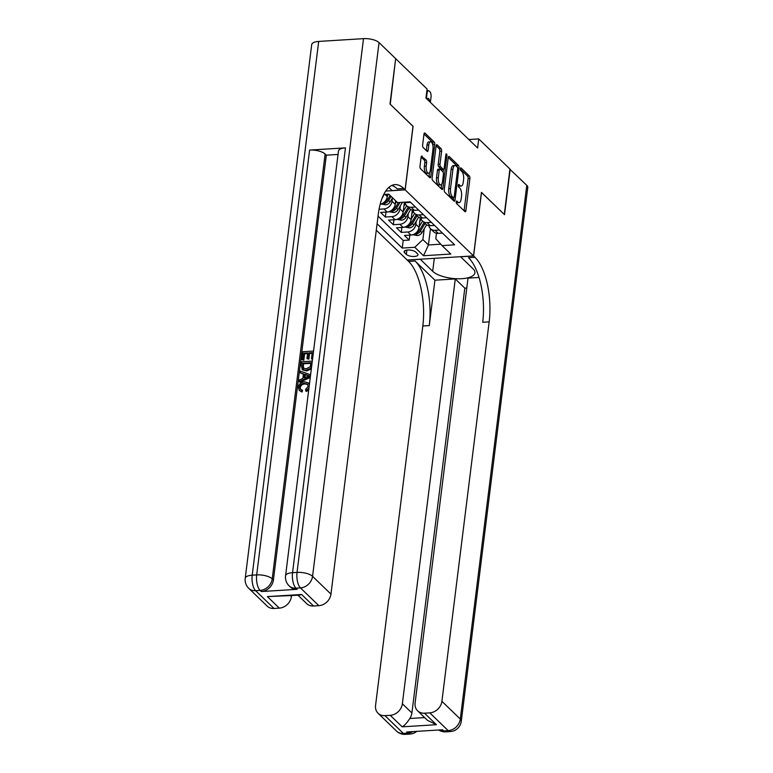 <?xml version="1.0" encoding="UTF-8"?>
<svg xmlns="http://www.w3.org/2000/svg" width="773" height="773" viewBox="0 0 773 773"><rect width="100%" height="100%" fill="white"/><g stroke="black" fill="none" stroke-linecap="round" stroke-linejoin="round"><path stroke-width="1.16" d="M456.215 201.821A1.353 0.56 86.4 0 0 456.601 203.589L464.892 211.599A1.942 0.802 86.4 0 0 465.24 211.754A1.942 0.802 86.4 0 0 465.897 210.575L469.887 178.495A1.942 0.802 86.4 0 0 469.337 175.964L461.046 167.954A1.353 0.56 86.4 0 0 460.805 167.847A1.353 0.56 86.4 0 0 460.341 168.669A1.353 0.56 86.4 0 0 460.737 170.447L461.81 171.48A6.203 2.57 86.4 0 1 463.597 179.597L463.259 182.273A6.203 2.57 86.4 0 1 461.152 186.051A6.203 2.57 86.4 0 1 460.051 185.559L458.978 184.525A1.353 0.56 86.4 0 0 458.737 184.418A1.353 0.56 86.4 0 0 458.283 185.24A1.353 0.56 86.4 0 0 458.669 187.018L459.742 188.052A6.203 2.57 86.4 0 1 461.529 196.168L461.191 198.845A6.203 2.57 86.4 0 1 459.085 202.623A6.203 2.57 86.4 0 1 457.993 202.13L456.92 201.096A1.353 0.56 86.4 0 0 456.679 200.99A1.353 0.56 86.4 0 0 456.215 201.821M422.116 156.194A1.942 0.802 86.4 0 0 421.768 156.04A1.942 0.802 86.4 0 0 421.111 157.219L419.99 166.214A1.942 0.802 86.4 0 0 420.551 168.756L429.749 177.645A1.942 0.802 86.4 0 0 430.097 177.8A1.942 0.802 86.4 0 0 430.754 176.621L434.745 144.541A1.942 0.802 86.4 0 0 434.194 142.01L424.986 133.111A1.942 0.802 86.4 0 0 424.648 132.966A1.942 0.802 86.4 0 0 423.981 134.144L422.628 145.015A1.942 0.802 86.4 0 0 423.189 147.546L427.131 151.353A1.942 0.802 86.4 0 0 427.469 151.508A1.942 0.802 86.4 0 0 428.126 150.329L428.802 144.938A5.179 2.145 86.4 0 1 430.571 141.778A5.179 2.145 86.4 0 1 432.977 148.967L430.348 170.089A5.179 2.145 86.4 0 1 428.58 173.239A5.179 2.145 86.4 0 1 426.174 166.05L426.609 162.533A1.942 0.802 86.4 0 0 426.049 160.001L421.449 156.233M412.995 126.337L390.239 104.249L395.621 58.883M413.091 126.328L405.168 189.868L473.52 255.902L407.178 260.018L376.287 230.18M395.892 58.864L427.083 89.001L425.952 98.084L477.608 147.991L478.738 138.908L509.938 169.045L504.286 214.43L481.434 192.361L473.52 255.902M444.253 189.656A1.942 0.802 86.4 0 0 444.804 192.197L454.012 201.086A1.942 0.802 86.4 0 0 454.35 201.241A1.942 0.802 86.4 0 0 455.017 200.062L459.007 167.983A1.942 0.802 86.4 0 0 458.447 165.441L449.248 156.552A1.942 0.802 86.4 0 0 448.9 156.397A1.942 0.802 86.4 0 0 448.243 157.586L444.253 189.656M441.885 189.366L432.677 180.476A1.942 0.802 86.4 0 1 432.117 177.935L436.117 145.865A1.942 0.802 86.4 0 1 436.774 144.677A1.942 0.802 86.4 0 1 437.112 144.831L441.054 148.638A1.942 0.802 86.4 0 1 441.615 151.179L439.992 164.185A1.942 0.802 86.4 0 0 440.552 166.717L443.161 169.248A1.942 0.802 86.4 0 0 443.509 169.393A1.942 0.802 86.4 0 0 444.166 168.214L445.857 154.677A1.353 0.56 86.4 0 1 446.311 153.846A1.353 0.56 86.4 0 1 446.949 155.731L442.881 188.341A1.942 0.802 86.4 0 1 442.224 189.52A1.942 0.802 86.4 0 1 441.885 189.366M392.433 198.081L392.037 201.251A7.894 6.542 134 0 1 383.959 208.952L387.138 212.024L380.596 212.43L385.36 217.039L385.978 212.092M400.375 205.763L399.979 208.923A7.894 6.542 134 0 1 391.901 216.633L395.08 219.706L388.539 220.112L393.312 224.711L393.921 219.774M408.328 213.445L407.931 216.604A7.894 6.542 134 0 1 399.854 224.305L403.033 227.378L396.491 227.784L401.255 232.393L407.796 231.987A7.894 6.542 -46 0 0 415.874 224.276L416.27 221.117M401.873 227.455L401.255 232.393M380.19 204.217A7.894 6.542 -46 0 0 387.263 196.642L387.563 194.236M387.138 212.024A7.894 6.542 -46 0 0 395.216 204.314L395.66 200.767M395.08 219.706A7.894 6.542 -46 0 0 403.158 211.995L404.347 202.458M403.033 227.378A7.894 6.542 -46 0 0 411.11 219.677L412.299 210.13M417.468 253.747L415.719 252.056A6.116 2.3 -172.9 0 0 409.043 250.008A6.116 2.3 -172.9 0 0 404.086 251.64A6.116 2.3 -172.9 0 0 404.608 252.742L406.356 254.433A6.116 2.3 -172.9 0 0 413.033 256.481A6.116 2.3 -172.9 0 0 417.98 254.848A6.116 2.3 -172.9 0 0 417.468 253.747M385.727 191.076L405.168 189.868M377.089 223.764L402.25 248.065L414.801 247.292L422.879 239.582L424.222 228.798M383.756 194.467L388.809 194.158L397.544 202.603L410.096 201.821L454.601 244.819L442.05 245.601L450.794 254.046L423.536 255.737L414.801 247.292M378.036 216.14L403.197 240.442L409.207 240.074L404.434 235.465L410.975 235.06A7.894 6.542 -46 0 0 419.053 227.349L420.241 217.812M428.841 225.629A7.894 6.542 -46 0 0 430.474 228.711A7.894 6.542 -46 0 0 435.054 230.296L439.296 230.035M422.879 239.582L428.435 244.954L430.464 228.702L433.653 231.784A7.894 6.542 -46 0 0 438.233 233.369L442.475 233.098M403.641 202.226A7.894 6.542 -46 0 0 406.443 202.652L410.685 202.391M415.459 207L411.217 207.261A7.894 6.542 134 0 1 406.627 205.676A7.894 6.542 134 0 1 405.004 202.594M406.627 205.676L409.806 208.749A7.894 6.542 -46 0 0 414.396 210.333L418.637 210.072M423.401 214.672L419.159 214.942A7.894 6.542 134 0 1 414.579 213.358A7.894 6.542 134 0 1 412.946 210.266M414.579 213.358L417.758 216.43A7.894 6.542 -46 0 0 422.338 218.005L426.58 217.744M431.353 222.353L427.111 222.614A7.894 6.542 134 0 1 422.522 221.03A7.894 6.542 134 0 1 420.899 217.947M422.522 221.03L425.701 224.102A7.894 6.542 -46 0 0 430.29 225.687L434.532 225.426M399.854 224.305L393.312 224.711M391.901 216.633L385.36 217.039M383.959 208.952L379.06 209.261M436.474 233.243L435.788 238.78L442.05 245.601M478.738 138.908L468.853 139.527M423.536 255.737L428.435 244.954L440.765 244.191M409.816 235.127L409.207 240.074M403.197 240.442L402.25 248.065M383.92 194.458A7.894 6.542 134 0 1 382.249 197.84M457.993 202.13L456.196 202.246A6.203 2.57 86.4 0 0 457.287 202.729L459.085 202.623M460.051 185.559L458.254 185.675A6.203 2.57 86.4 0 0 459.355 186.158L461.152 186.051M464.08 210.816A1.942 0.802 86.4 0 0 464.1 210.681L468.1 178.611A1.942 0.802 86.4 0 0 467.539 176.07L460.322 169.094M457.22 167.045A1.942 0.802 86.4 0 0 456.659 165.557L448.263 157.45M453.2 200.304A1.942 0.802 86.4 0 0 453.22 200.168L453.509 197.878M453.461 197.762A1.353 0.56 86.4 0 0 453.703 197.869A1.353 0.56 86.4 0 0 454.166 197.047L457.674 168.891A1.353 0.56 86.4 0 0 457.278 167.113L456.147 166.021A6.203 2.57 86.4 0 0 455.055 165.528A6.203 2.57 86.4 0 0 452.949 169.306L450.543 188.554A6.203 2.57 86.4 0 0 452.331 196.671L453.461 197.762L451.674 197.878A1.353 0.56 86.4 0 0 451.915 197.985A1.353 0.56 86.4 0 0 452.137 197.849M455.055 165.528L453.268 165.644A6.203 2.57 86.4 0 0 451.152 169.422L452.949 169.306M451.674 197.878L450.543 196.777A6.203 2.57 86.4 0 1 448.755 188.67L451.152 169.422M436.136 145.73L439.267 148.754L441.054 148.638M443.509 169.393L441.712 169.509A1.942 0.802 86.4 0 1 441.373 169.355L438.755 166.833A1.942 0.802 86.4 0 1 438.204 164.291L439.818 151.286A1.942 0.802 86.4 0 0 439.267 148.754M443.46 169.403L443.122 172.137M441.605 184.322L441.093 188.448L442.881 188.341M438.31 177.684A5.179 2.145 86.4 0 0 440.716 184.873A5.179 2.145 86.4 0 0 442.485 181.713L443.412 174.273A1.942 0.802 86.4 0 0 442.852 171.741L440.243 169.21A1.942 0.802 86.4 0 0 439.895 169.065A1.942 0.802 86.4 0 0 439.238 170.244L438.31 177.684L436.523 177.79A5.179 2.145 86.4 0 0 438.929 184.989L440.716 184.873M439.895 169.065L438.107 169.171A1.942 0.802 86.4 0 0 437.441 170.35L439.238 170.244M436.523 177.79L437.441 170.35M428.58 173.239L426.783 173.355A5.179 2.145 86.4 0 1 424.377 166.166L424.812 162.649A1.942 0.802 86.4 0 0 424.261 160.108L421.13 157.083M430.571 141.778L428.773 141.884A5.179 2.145 86.4 0 0 427.005 145.044L428.802 144.938M426.319 150.571A1.942 0.802 86.4 0 0 426.338 150.435L427.005 145.044M432.861 145.401L432.957 144.657A1.942 0.802 86.4 0 0 432.397 142.116L424 134.009M428.938 176.862A1.942 0.802 86.4 0 0 428.957 176.727L429.459 172.688M412.753 234.731L417.42 235.552A5.227 4.338 -46 0 0 421.903 232.644L426.619 224.817M426.387 98.5L427.063 93.06A3.952 1.633 86.4 0 1 428.406 90.654A3.952 1.633 86.4 0 1 429.112 90.963L429.904 91.726A3.952 1.633 86.4 0 1 431.044 96.896L430.358 102.336M419.121 226.818L422.58 221.088M419.778 221.571L421.246 219.136M424.087 222.547L419.439 230.257A5.227 4.338 134 0 1 416.328 232.866C415.227 233.552 415.545 233.861 417.275 233.784A5.227 4.338 -46 0 0 420.396 231.185L425.044 223.465M416.328 232.866L415.603 233.378M429.556 101.553A3.16 1.314 86.4 0 0 428.039 98.355A3.16 1.314 86.4 0 0 427.198 99.282M509.9 169.297L526.78 185.327L460.302 719.074A11.846 4.454 -172.9 0 1 461.297 721.209A11.846 11.846 0 0 1 450.273 731.567A11.846 4.909 -93.6 0 1 448.185 730.64L429.788 712.861A11.846 9.817 -46 0 0 441.905 701.304L460.302 719.074A11.846 9.817 134 0 1 448.185 730.64L443.702 730.91L442.514 729.76L406.646 731.992L407.844 733.142L403.361 733.422A11.846 9.817 134 0 1 396.481 731.045L378.084 713.276A11.846 9.817 -46 0 0 384.964 715.643L403.361 733.422A11.846 4.909 86.4 0 0 405.448 734.35A11.846 11.846 0 0 1 396.481 731.045M510.17 169.277L504.518 214.662L481.424 192.438M420.261 259.206L432.687 271.304A22.214 8.348 -172.9 0 0 456.93 278.753A22.214 8.348 -172.9 0 0 474.902 272.801A22.214 8.348 -172.9 0 0 473.037 268.801L460.602 256.781L473.598 255.979L474.951 257.283A49.356 20.465 -93.6 0 1 489.164 321.868L441.905 701.304M420.251 259.293L407.255 260.095L408.608 261.4A49.356 20.465 -93.6 0 1 422.821 325.984L375.562 705.42A11.846 9.817 -46 0 0 378.084 713.276M434.928 280.193L415.062 261.003A49.356 20.465 -93.6 0 1 429.276 325.588L434.928 280.193L455.278 278.937L464.815 288.145L466.776 288.029M479.038 277.459L468.013 278.145L415.101 702.966A11.846 9.817 -46 0 0 417.623 710.812A11.846 9.817 -46 0 0 424.503 713.189L436.416 724.707L402.173 726.833C404.569 725.47 407.11 722.687 409.787 718.504L424.628 717.586M402.173 726.833L390.249 715.315L384.964 715.643M390.249 715.315A11.846 9.817 -46 0 0 402.366 703.759L411.903 712.967A11.846 9.817 134 0 1 409.787 718.504M455.278 278.937L402.366 703.759M526.78 185.327A11.846 4.454 7.1 0 1 527.775 187.462L461.297 721.209M481.511 192.438L473.598 255.979M429.788 712.861L424.503 713.189M464.815 288.145L411.903 712.967M474.951 257.283L468.496 257.68A49.356 20.465 -93.6 0 1 482.71 322.264L489.164 321.868M417.623 710.812L427.459 720.31L436.416 724.707M307.77 384.481L305.026 383.959C302.523 383.988 300.929 385.196 300.243 387.602L300.61 389.418M308.949 388.104L305.741 390.887L305.606 389.37L308.156 386.5L307.47 384.133L304.398 383.35C301.895 383.369 300.301 384.587 299.615 386.993L300.253 389.148L302.562 390.491L302.011 392.046L299.286 390.433L298.349 387.205C299.054 383.843 301.132 382.046 304.581 381.814L308.359 382.925L309.355 384.867M308.359 382.925L309.442 384.094M308.707 390.027L306.379 391.496L305.741 390.887M303.393 374.219L300.282 372.799L300.484 371.166L310.601 374.789M310.263 377.553L299.827 382.162L299.19 381.543L299.393 379.92L302.861 378.47L303.441 373.832L300.282 372.799M307.606 353.59L304.601 353.783L303.799 360.208L301.924 359.667L302.91 351.705L313.558 351.048M312.524 359.387L311.471 358.798L312.234 352.652L308.929 352.855L309.558 353.474L308.852 359.194L306.968 358.662L307.683 352.932L303.963 353.164L304.601 353.783M312.157 353.309L309.558 353.474M345.463 147.856L292.552 572.677A11.846 4.454 -172.9 0 0 285.566 575.817L338.477 150.996A11.846 4.454 7.1 0 1 345.463 147.856L309.606 150.088A11.846 4.454 7.1 0 1 325.133 154.02L326.322 155.17L273.41 579.992A11.846 9.817 134 0 1 261.293 591.558L297.151 589.326A11.846 9.817 134 0 1 290.281 586.958L289.092 585.808A11.846 9.817 -46 0 0 295.962 588.176L297.151 589.326M326.322 155.17L338.052 154.445M311.345 368.866L306.62 370.972L302.639 369.881L301.17 365.668L301.663 361.764L312.311 361.097M389.998 104.026L413.004 126.25L405.091 189.791L403.738 188.486A49.356 20.465 86.4 0 0 395.032 184.612A49.356 20.465 86.4 0 0 378.219 214.681L330.96 594.118A11.846 9.817 134 0 1 318.843 605.674L300.446 587.895L295.962 588.176A11.846 4.909 86.4 0 1 292.552 572.677L297.035 572.397L363.513 38.65A11.846 4.454 7.1 0 1 379.041 42.592L395.65 58.632L389.998 104.026M405.091 189.791L392.095 190.602L388.829 187.443M301.634 594.485L299.499 595.152L267.39 596.611L301.634 594.485L313.558 606.003L318.843 605.674M313.558 606.003A11.846 9.817 134 0 1 306.678 603.626L298.001 595.239M318.689 41.433L252.211 575.18A11.846 4.454 -172.9 0 0 245.225 578.33L311.703 44.573A11.846 4.454 7.1 0 1 318.689 41.433L363.513 38.65M291.537 595.645L291.421 596.572A11.846 9.817 134 0 1 279.304 608.129L267.39 596.611M261.293 591.558L260.105 590.408L255.621 590.688L274.019 608.457L279.304 608.129M274.019 608.457A11.846 9.817 134 0 1 267.139 606.08L248.742 588.311A11.846 9.817 -46 0 0 255.621 590.688A11.846 4.909 86.4 0 1 252.211 575.18L256.694 574.909L309.606 150.088M403.738 188.486L397.283 188.892A49.356 20.465 86.4 0 0 391.843 185.433M303.963 353.164L303.161 359.59L303.799 360.208M303.161 359.59L301.924 359.667M308.929 352.855L308.214 358.585L308.852 359.194M308.214 358.585L306.968 358.662M312.601 358.73L311.471 358.798M311.635 366.508L310.591 368.383L305.982 370.364L302.011 369.262M302.707 363.223L302.871 367.996L306.195 368.827L310.263 366.731L310.988 362.711L302.707 363.223L303.345 363.832L303.509 368.605M305.982 370.364L306.62 370.972M310.591 368.383L311.229 369.001M310.901 363.368L303.345 363.832M302.427 365.465L303.064 366.083M310.379 376.606L299.19 381.543M307.461 375.147L304.62 374.209L304.156 377.929L309.355 375.765L305.258 374.828L304.91 377.62M304.62 374.209L305.258 374.828M308.717 376.036L308.098 375.755M299.615 386.993L300.243 387.602M304.398 383.35L305.026 383.959M301.924 389.872L301.383 391.438L302.011 392.046M301.383 391.438L299.286 390.433M404.801 227.049L409.468 227.871A5.227 4.338 -46 0 0 413.951 224.962L418.666 217.136M411.178 219.146L414.628 213.406M411.825 213.889L413.294 211.454M416.145 214.865L411.487 222.585A5.227 4.338 134 0 1 408.376 225.185C407.274 225.871 407.593 226.18 409.332 226.103A5.227 4.338 -46 0 0 412.444 223.503L417.091 215.783M408.376 225.185L407.651 225.697M396.858 219.377L401.525 220.189A5.227 4.338 -46 0 0 406.009 217.29L410.724 209.464M403.226 211.464L406.685 205.734M403.883 206.207L405.352 203.772M408.192 207.183L403.545 214.904A5.227 4.338 134 0 1 400.433 217.503C399.332 218.199 399.651 218.498 401.38 218.43A5.227 4.338 -46 0 0 404.501 215.831L409.149 208.111M400.433 217.503L399.709 218.025M388.906 211.696L393.573 212.517A5.227 4.338 -46 0 0 398.056 209.609L402.462 202.294M395.283 203.792L396.568 201.656M398.414 202.545L395.592 207.232A5.227 4.338 134 0 1 392.481 209.831C391.38 210.517 391.698 210.826 393.438 210.749A5.227 4.338 -46 0 0 396.549 208.15L399.989 202.449M392.481 209.831L391.756 210.343M380.963 204.024L385.63 204.835A5.227 4.338 -46 0 0 390.114 201.927L392.597 197.811M387.331 196.11L388.5 194.178M390.133 195.434L387.65 199.55A5.227 4.338 134 0 1 384.539 202.149C383.437 202.835 383.756 203.144 385.495 203.067A5.227 4.338 -46 0 0 388.606 200.468L391.08 196.352M384.539 202.149L383.814 202.661M384.944 194.39L387.263 196.642M392.037 201.251L395.216 204.314M399.979 208.923L403.158 211.995M407.931 216.604L411.11 219.677M415.874 224.276L419.053 227.349M435.054 230.296L438.233 233.369M405.854 202.082L406.443 202.652M411.217 207.261L414.396 210.333M419.159 214.942L422.338 218.005M427.111 222.614L430.29 225.687M407.796 231.987L410.975 235.06M406.898 250.094L406.356 254.433M404.859 250.703L404.608 252.742M467.539 176.07L469.337 175.964M468.1 178.611L469.887 178.495M464.1 210.681L465.897 210.575M448.582 156.59L449.248 156.552M456.659 165.557L458.447 165.441M457.664 168.07L459.007 167.983M453.22 200.168L455.017 200.062M448.755 188.67L450.543 188.554M450.543 196.777L452.331 196.671M436.455 144.87L437.112 144.831M439.818 151.286L441.615 151.179M438.204 164.291L439.992 164.185M438.755 166.833L440.552 166.717M441.373 169.355L443.161 169.248M445.712 155.808L446.949 155.731M424.261 160.108L426.049 160.001M424.812 162.649L426.609 162.533M424.377 166.166L426.174 166.05M426.338 150.435L428.126 150.329M424.319 133.159L424.986 133.111M432.397 142.116L434.194 142.01M432.957 144.657L434.745 144.541M428.957 176.727L430.754 176.621M427.063 93.06L426.58 93.089M415.217 233.514L417.304 235.533M420.396 231.185L421.903 232.644M418.522 229.378L419.439 230.257M417.468 232.296L417.275 233.784M415.062 261.003L408.608 261.4M429.276 325.588L422.821 325.984M412.975 731.596A11.846 9.817 134 0 1 407.844 733.142A11.846 4.909 -93.6 0 0 409.932 734.07A11.846 11.846 0 0 0 416.763 731.364M438.678 730.002A11.846 11.846 0 0 0 445.789 731.847A11.846 4.909 86.4 0 1 443.702 730.91A11.846 9.817 134 0 1 438.88 729.992M434.31 258.337L432.687 271.304M379.041 42.592L312.563 576.339L330.96 594.118M325.133 154.02L272.222 578.842L273.41 579.992M290.532 595.703L291.421 596.572M312.563 576.339A11.846 4.454 -172.9 0 0 297.035 572.397A11.846 4.909 -93.6 0 0 300.446 587.895A11.846 9.817 -46 0 0 312.563 576.339M272.222 578.842A11.846 4.454 -172.9 0 0 256.694 574.909A11.846 4.909 -93.6 0 0 260.105 590.408A11.846 9.817 -46 0 0 272.222 578.842M407.274 225.842L409.361 227.861M412.444 223.503L413.951 224.962M410.579 221.706L411.487 222.585M409.516 224.614L409.332 226.103M399.322 218.16L401.409 220.179M404.501 215.831L406.009 217.29M402.627 214.024L403.545 214.904M401.574 216.933L401.38 218.43M391.38 210.488L393.467 212.498M396.549 208.15L398.056 209.609M394.684 206.343L395.592 207.232M393.621 209.261L393.438 210.749M383.427 202.806L385.514 204.826M388.606 200.468L390.114 201.927M386.732 198.671L387.65 199.55M385.679 201.579L385.495 203.067M451.915 197.985L453.703 197.869M428.406 90.654L426.87 90.75M409.932 734.07L405.448 734.35M450.273 731.567L445.789 731.847M285.566 575.817A11.846 11.846 0 0 0 289.092 585.808M245.225 578.33A11.846 11.846 0 0 0 248.742 588.311"/></g></svg>
